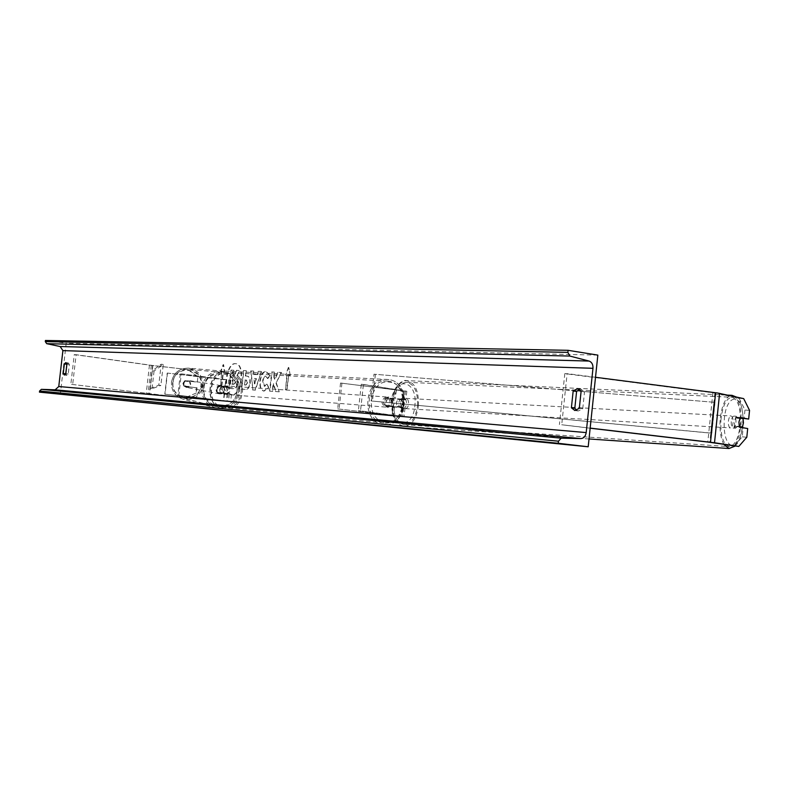 <?xml version="1.0" encoding="UTF-8"?>
<svg xmlns="http://www.w3.org/2000/svg" width="789" height="789" viewBox="0 0 789 789"><rect width="100%" height="100%" fill="white"/><g stroke="black" fill="none" stroke-linecap="round" stroke-linejoin="round"><path stroke-width="0.59" stroke-dasharray="3.94 2.96" d="M196.441 392.952L184.873 397.853L196.441 392.952L197.023 387.774L184.379 386.324L183.285 383.346L185.011 380.683L197.289 382.162L197.871 377.004L197.289 382.162M197.023 387.774L184.034 386.344L182.949 383.365L184.675 380.712M198.236 376.974L188.403 369.647L150.689 365.307L74.255 354.567L70.842 384.273L184.873 397.853M185.208 397.863L70.842 384.273M188.403 369.647L151.301 365.287L76.109 354.705L72.677 384.45M76.109 354.705L74.255 354.567M185.011 380.683L197.654 382.142M196.658 387.793L196.076 392.952M188.048 369.686L197.871 377.004M734.204 446.002L742.232 436.82L743.12 428.141L734.756 426.652L739.362 427.066M734.756 426.652L734.312 421.701L735.742 417.095L740.082 417.923M749.55 410.388L744.974 410.014L739.096 398.277L714.893 393.011L564.816 373.641L567.133 373.621L561.719 424.758L590.162 428.102M744.974 410.014L744.086 418.683M739.096 398.277L743.702 398.632M590.152 428.22L561.719 424.758M595.517 377.28L567.133 373.621M564.816 373.641L559.421 424.61M743.12 428.141L747.696 428.545M742.232 436.82L746.808 437.244M735.742 417.095L740.348 417.48M397.153 406.976L387.379 406.088C385.476 403.1 385.772 400.398 388.257 397.962L403.337 399.619L398.041 398.8L396.433 402.715L397.153 406.976L399.254 407.173L398.534 402.913L400.141 398.987L405.881 399.895L386.817 397.863C384.322 400.289 384.026 402.992 385.929 405.98L393.001 406.858L392.064 415.448L404.057 416.661L360.524 410.862L363.423 384.411L361.293 384.233L358.393 410.655L360.524 410.862M361.293 384.233L404.274 390.999L340.532 383.03L406.818 391.265L363.423 384.411M340.532 383.03L337.682 408.889L401.512 416.385L358.393 410.655M337.682 408.889L392.064 415.448M393.001 406.858L404.994 408.021L399.254 407.173M341.933 383.109L339.092 409.008M388.257 397.962L386.817 397.863M398.041 398.8L400.141 398.987M387.379 406.088L385.929 405.98M218.987 386.245L216.945 389.421L218.237 392.971L229.352 394.145L220.821 393.07C219.115 390.575 219.372 388.316 221.581 386.304L232.213 387.646L222.597 386.373C220.378 388.395 220.121 390.654 221.837 393.149L228.169 393.918L227.36 401.098L230.654 401.532L164.812 394.184L167.209 373.059L225.762 379.864L224.964 386.985M228.169 393.918L217.932 392.971L216.64 389.421L218.681 386.265M227.36 401.098L178.847 395.358L181.283 373.828L225.762 379.864M181.283 373.828L230.911 380.268L167.209 373.059M178.847 395.358L228.544 401.295L164.812 394.184M167.446 373.029L165.049 394.184M180.306 373.779L177.87 395.269M221.581 386.304L222.597 386.373M220.821 393.07L221.837 393.149M226.433 387.33L221.107 386.679L224.964 385.801L227.646 387.419L226.433 387.33L227.163 390.417L225.762 393.238L226.976 393.336L224.175 394.283L220.447 392.597L225.762 393.238M224.983 394.342L225.112 394.362C230.102 392.025 230.378 389.194 225.94 385.88L225.772 385.86C220.802 388.227 220.535 391.058 224.983 394.342M386.876 407.183L387.014 407.203C392.597 404.382 392.922 400.999 387.981 397.074L387.793 397.054C382.231 399.905 381.925 403.287 386.876 407.183M393.681 399.175L385.989 398.287L389.135 397.153L391.936 399.047L393.681 399.175L394.48 402.863L392.902 406.266L391.166 406.128L388.168 407.292L385.219 405.388L392.902 406.266M387.724 398.415L386.146 401.818L386.955 405.516M221.107 386.679L219.717 389.5L220.447 392.597M221.66 392.685L226.976 393.336M227.646 387.419L222.32 386.758M391.936 399.047L385.989 398.287M385.219 405.388L391.166 406.128M385.436 407.075L385.574 407.085C391.147 404.274 391.472 400.901 386.541 396.975L386.354 396.956C380.801 399.806 380.495 403.179 385.436 407.075M226.956 385.949C231.394 389.263 231.118 392.094 226.127 394.441L225.999 394.431C221.551 391.137 221.808 388.306 226.788 385.929L226.956 385.949M224.51 407.706C205.071 406.384 208.138 370.495 227.498 372.595L228.435 372.684C248.052 374.4 244.284 410.448 224.757 407.726L224.51 407.706M388.257 381.176L387.212 381.077C365.632 378.641 362.033 421.464 383.71 422.884L383.987 422.914C405.704 425.991 410.073 383.148 388.257 381.176M184.626 381.077L182.959 383.365L183.679 385.949L188.689 386.521L189.981 384.174L189.646 381.659L187.378 380.328L184.626 381.077L189.646 381.659M190.534 384.273L189.833 381.708L187.545 380.357L184.863 381.048L183.502 383.464L186.796 387.419L189.133 386.718L190.534 384.273M224.668 390.269C224.717 387.764 223.543 386.216 221.137 385.624C218.533 385.515 216.936 386.738 216.364 389.312C216.294 391.758 217.429 393.297 219.766 393.938C222.429 394.115 224.066 392.892 224.668 390.269M218.129 386.561L224.056 387.241L221.374 385.663L218.129 386.561L216.945 389.421L217.439 392.429L220.003 393.977L223.376 393.1L217.439 392.429M224.056 387.241L225.269 390.368L223.376 393.1M223.741 393.169L217.794 392.488M218.474 386.61L224.421 387.3M184.251 381.018L189.261 381.6M184.054 386.018L186.214 387.33L189.074 386.6L183.679 385.949M224.362 390.21C224.421 387.715 223.248 386.176 220.841 385.574C218.237 385.466 216.64 386.689 216.068 389.263C216.008 391.699 217.143 393.238 219.47 393.879C222.133 394.056 223.76 392.833 224.362 390.21M183.709 383.503L185.08 381.087L187.762 380.387L190.05 381.738L190.751 384.312C190.248 386.531 188.857 387.557 186.598 387.409L183.709 383.503M201.757 385.574C199.518 395.033 193.581 399.254 183.936 398.238C176.144 395.772 172.377 390.437 172.643 382.231C174.527 373.552 179.892 369.232 188.729 369.282C197.556 371.116 201.895 376.55 201.757 385.574M203.049 387.764C202.734 397.478 207.162 403.781 216.334 406.68C227.676 407.864 234.668 402.873 237.302 391.699C237.479 381.028 232.37 374.617 221.995 372.447C211.59 372.398 205.278 377.507 203.049 387.764M232.242 394.678L232.094 394.668C222.626 394.234 226.335 362.595 235.714 363.699L236.039 363.729C245.547 364.163 241.612 396.246 232.242 394.678M231.838 394.628L231.69 394.618C222.222 394.184 225.93 362.536 235.309 363.65L235.635 363.68C245.142 364.114 241.207 396.196 231.838 394.628M581.099 391.403L584.531 391.896L581.148 389.243L579.373 389.401M66.927 364.084L69.353 364.39L68.239 373.996L66.759 375.317L65.694 373.927M66.907 364.005L68.219 362.91L69.353 364.39M270.104 375.86L266.337 371.323C263.289 371.629 261.297 374.814 260.34 380.88L260.34 380.929C259.897 386.857 261.149 390.259 264.088 391.127L268.743 387.448L267.086 384.223L264.68 386.314L263.043 381.097C263.477 377.99 264.423 376.343 265.883 376.146L267.787 378.582L270.104 375.86L265.923 371.274C262.885 371.58 260.883 374.765 259.926 380.831L259.926 380.88C259.482 386.807 260.735 390.2 263.674 391.078L268.743 387.448M250.202 383.119L250.212 383.069C250.517 378.769 249.531 376.452 247.243 376.126L245.764 376.037L246.355 370.712L243.831 370.593L241.759 389.155L245.655 389.431C248.091 389.48 249.61 387.369 250.202 383.119L249.797 383.02C250.113 378.71 249.127 376.402 246.839 376.077L245.764 376.037M276.446 383.267L279.237 391.837L276.012 391.6L273.517 383.562L272.649 391.364L269.966 391.176L272.097 371.994L274.789 372.132L274.237 377.103L274.986 379.331L278.241 372.3L281.525 372.467L276.032 383.217L279.237 391.837M597.845 355.119L66.197 343.225L60.289 394.51M576.611 410.339L578.268 410.97L582.746 408.791L584.531 391.896M222.153 371.639L220.861 371.57L223.593 364.617L224.747 371.777L223.445 371.708L221.926 385.298L220.634 385.21L221.758 371.589L220.634 385.21M290.214 375.199L288.794 367.477L285.697 374.962L287.196 375.041L285.579 389.677L287.078 389.776L288.705 375.12L290.214 375.199L288.794 367.477M257.638 374.647L254.028 374.45L253.742 371.086L251.089 370.948L252.914 389.963L255.389 390.141L261.475 371.471L258.693 371.333L257.638 374.647L254.028 374.45M45.427 340.463L66.197 343.225M65.822 373.7L68.239 373.996M579.313 408.327L582.746 408.791M237.933 382.704L236.73 376.866L239.59 370.534L236.72 370.396L234.303 375.88L233.219 375.811L233.84 370.248L231.394 370.13L229.333 388.454L233.524 388.76L236.651 386.955L237.933 382.704L236.325 376.807L239.59 370.534M236.72 370.396L233.899 375.82L232.814 375.761L233.445 370.199L230.99 370.071L228.928 388.405L233.12 388.711L236.651 386.955M236.246 386.906L237.528 382.655M236.315 370.337L239.185 370.485M220.23 385.16L221.926 385.298M221.758 371.589L220.466 371.52L223.188 364.567L224.342 371.727L223.05 371.658L221.522 385.249M288.379 367.418L285.697 374.962M285.283 374.903L287.196 375.041M286.782 374.982L285.579 389.677M288.705 375.12L286.663 389.727L285.154 389.618M288.291 375.061L289.8 375.14M278.823 391.788L275.598 391.551L273.102 383.503L272.235 391.314L269.552 391.117L271.682 371.944L274.375 372.073L273.822 377.043L274.572 379.272L277.827 372.25L281.101 372.408L276.032 383.217M247.677 382.714L245.941 385.071L244.758 384.993L245.31 380.071L246.592 380.16L247.687 382.665L245.537 385.022L244.758 384.993M244.353 384.943L245.31 380.071M244.896 380.022L246.178 380.101L247.273 382.665M245.349 375.978L246.355 370.712M245.951 370.662L243.831 370.593M243.426 370.534L241.759 389.155M241.345 389.105L245.241 389.381C247.677 389.421 249.196 387.32 249.797 383.069M268.329 387.389L267.086 384.223M266.672 384.174L264.266 386.265L262.629 381.048C263.072 377.941 264.009 376.284 265.469 376.097L267.787 378.582M267.372 378.533L269.69 375.801M254.364 378.523L256.445 378.641L254.817 383.908L253.959 378.473L256.445 378.641M256.031 378.592L254.817 383.908M253.614 374.4L253.742 371.086M253.328 371.027L251.089 370.948M250.685 370.899L252.914 389.963M252.5 389.914L255.389 390.141M254.975 390.091L261.475 371.471M261.06 371.412L258.693 371.333M258.279 371.274L257.234 374.588M254.403 383.849L253.959 378.473M235.477 382.172L233.889 384.322L232.282 384.223L232.775 379.805L234.481 379.913L235.477 382.172L233.485 384.273L231.877 384.164L232.37 379.756L234.077 379.864L235.073 382.123M740.003 418.062L738.751 422.085L739.106 426.415L733.908 426.109L735.555 428.21L737.261 426.711L733.908 426.109M731.245 421.661C731.127 425.439 731.798 427.579 733.257 428.082C734.658 427.845 735.555 425.991 735.94 422.529C736.068 418.752 735.397 416.612 733.928 416.109C732.537 416.345 731.64 418.19 731.245 421.661M739.283 426.829L737.261 426.711M400.654 402.962C400.575 406.197 401.443 408.051 403.258 408.515C404.984 408.347 406.059 406.769 406.473 403.8C406.552 400.556 405.674 398.711 403.86 398.248C402.134 398.415 401.068 399.984 400.654 402.962M400.102 399.392L404.254 400.013L402.173 398.159L400.102 399.392L397.567 399.254L396.433 402.715L396.966 406.424L399.49 406.572L401.571 408.416L403.652 407.154L399.49 406.572M404.254 400.013L401.729 399.875L402.262 403.564L401.128 407.006L403.652 407.154M401.128 407.006L396.966 406.424M397.567 399.254L401.729 399.875M739.737 418.012L734.539 417.726L737.883 418.357L736.226 416.237L734.539 417.726M737.883 418.357L743.06 418.643M402.775 403.08C402.696 406.325 403.564 408.179 405.368 408.633C407.104 408.465 408.169 406.897 408.584 403.919C408.663 400.674 407.795 398.82 405.97 398.356C404.254 398.534 403.179 400.102 402.775 403.08M733.08 422.362C732.695 425.823 731.798 427.677 730.387 427.904C728.928 427.411 728.257 425.271 728.375 421.504C728.77 418.032 729.657 416.188 731.068 415.961C732.527 416.464 733.198 418.594 733.08 422.362M720.899 420.133C722.517 405.812 726.215 398.189 731.965 397.252C738.05 399.342 740.841 408.15 740.319 423.693C738.741 437.994 735.032 445.627 729.184 446.604C723.168 444.562 720.406 435.735 720.899 420.133M417.559 405.221C417.884 391.817 414.274 384.174 406.729 382.271C399.658 382.981 395.259 389.47 393.543 401.739C393.238 415.142 396.808 422.796 404.244 424.709C411.434 424.018 415.872 417.519 417.559 405.221M150.255 388.523L158.786 385.18L161.163 364.242L152.277 370.8L150.255 388.523L152.04 388.73L160.887 385.417L158.786 385.18M152.277 370.8L154.052 371.008L163.264 364.479L160.887 385.417M163.264 364.479L161.163 364.242M154.052 371.008L152.04 388.73M710.771 433.053L371.067 400.94L373.996 374.203L713.937 402.252L710.771 433.053L711.816 433.24L371.067 400.94M713.937 402.252L373.996 374.203M375.406 374.45L372.487 401.147M714.982 402.489L711.816 433.24M149.437 365.139L146.221 393.484M152.879 365.485L149.654 393.849M151.301 365.287L148.076 393.662M152.593 365.544L149.377 393.849M712.901 392.705L707.822 442.047M714.893 393.011L709.814 442.304M394.816 390.18L393.879 398.77M405.477 390.989L404.53 399.638M396.275 390.269L395.338 398.869M403.376 390.811L402.439 399.451M403.652 407.785L402.706 416.444M401.552 407.588L400.615 416.237M394.451 406.966L393.514 415.576M229.727 379.982L228.918 387.162M226.068 379.844L225.269 386.975M228.711 379.923L227.913 387.093M224.204 393.691L223.405 400.812M224.52 393.681L223.721 400.822M227.153 393.839L226.344 401.009M227.34 373.394C246.237 375.051 242.351 409.787 223.583 406.848C204.45 405.477 208.434 370.08 227.34 373.394M224.362 409.057L224.599 409.087C245.635 412.036 249.728 373.197 228.593 371.323L227.548 371.224C206.688 368.996 203.424 407.657 224.362 409.057C203.069 407.449 206.314 369.153 227.548 371.224L388.435 379.558C411.947 381.708 407.203 427.875 383.799 424.531L383.533 424.502C360.188 422.993 364.025 376.856 387.271 379.45L388.504 379.568C412.598 382.083 407.903 427.608 383.799 424.531L224.352 409.057M385.249 422.105C406.157 425.478 410.655 384.065 389.608 382.162C368.512 378.276 363.867 420.626 385.249 422.105M173.087 382.271C174.537 364.232 203.68 367.674 200.899 385.466C199.518 403.416 170.355 400.151 173.087 382.271M202.881 385.703C203.02 375.939 198.325 370.09 188.768 368.147C179.281 368.128 173.531 372.783 171.509 382.103C171.223 390.91 175.247 396.65 183.6 399.333C194.025 400.467 200.455 395.93 202.881 385.703M236.878 391.669C240.181 370.593 205.801 366.52 204.075 387.902C200.84 409.116 235.25 412.933 236.878 391.669M201.718 387.616C204.095 376.6 210.87 371.086 222.044 371.106C233.278 373.394 238.801 380.308 238.623 391.847C235.763 403.929 228.208 409.304 215.939 407.972C206.107 404.816 201.373 398.031 201.718 387.616M742.913 418.614L742.419 427.007M742.341 427.589C740.467 438.822 737.163 444.878 732.439 445.736M731.255 445.548C726.048 442.649 723.7 434.256 724.223 420.369C725.89 392.833 743.09 391.906 742.913 418.456M730.111 395.664C724.815 398.603 721.491 406.71 720.12 419.985C719.499 430.429 720.771 438.585 723.917 444.444M729.056 448.517C735.358 447.462 739.352 439.226 741.058 423.821C741.611 407.085 738.612 397.587 732.054 395.338L731.945 395.328M391.955 401.7C389.283 427.983 413.466 430.755 414.935 405.023C417.785 379.519 393.78 375.317 391.955 401.7M418.466 405.349C416.651 418.604 411.878 425.606 404.116 426.356C396.108 424.295 392.261 416.04 392.597 401.601C394.451 388.385 399.185 381.393 406.799 380.623C414.935 382.675 418.821 390.92 418.466 405.349M406.818 391.265L405.881 399.895M404.274 390.999L403.337 399.619M402.449 407.745L401.512 416.385M404.994 408.021L404.057 416.661M233.011 380.495L232.213 387.646M230.911 380.268L230.102 387.419M229.352 394.145L228.544 401.295M231.453 394.382L230.654 401.532M224.303 394.293L225.112 394.362M387.014 407.203L388.168 407.292M387.793 397.054L388.947 397.133M224.964 385.801L225.772 385.86M385.574 407.085L226.127 394.441M387.212 381.077L227.498 372.595M383.987 422.914L224.757 407.726M386.354 396.956L226.788 385.929M171.509 382.093C173.511 372.783 179.271 368.138 188.768 368.147L222.044 371.106C233.297 373.404 238.83 380.328 238.643 391.857C235.793 403.929 228.228 409.304 215.939 407.972L183.6 399.333C175.237 396.64 171.203 390.9 171.509 382.093M220.841 385.574L187.762 380.387M216.334 406.68L183.936 398.238M221.995 372.447L188.729 369.282M219.47 393.879L186.598 387.409M577.726 388.75L581.148 389.243M65.852 362.615L68.268 362.92M64.333 375.022L66.759 375.317M574.846 410.517L578.268 410.97M735.161 446.091C737.537 443.083 739.638 442.678 742.567 427.638M742.745 426.287L743.139 418.959M589.018 438.97L404.116 426.356C395.22 423.841 396.354 421.237 393.445 416.71L391.492 401.601C391.857 388.533 402.025 378.947 406.799 380.623L727.695 395.141M735.555 428.21L733.257 428.082M403.258 408.515L401.571 408.416M403.86 398.248L402.173 398.159M736.226 416.237L733.928 416.109M743.139 418.505C742.025 405.566 739.757 398.406 736.334 397.025M405.368 408.633L730.387 427.904M406.729 382.271L731.965 397.252M404.244 424.709L729.184 446.604M405.97 398.356L731.068 415.961"/><path stroke-width="1.18" d="M719.598 393.366L714.518 442.757L738.81 446.446L746.808 437.244L747.696 428.545L739.362 427.066L738.918 422.095L740.348 417.48L748.662 419.077L749.55 410.388L743.702 398.632L717.674 393.03L595.517 377.28M714.518 442.757L590.162 428.102M738.81 446.446L707.822 442.047L590.152 428.22M740.082 417.923L748.662 419.077M581.099 391.403L577.38 388.711L573.169 390.989L571.394 407.795L574.846 410.517L579.313 408.327L581.099 391.403M65.803 362.605L66.927 364.084L65.822 373.7L64.333 375.022L63.248 373.522L64.353 363.956L65.803 362.605M65.694 373.927L66.907 364.005M597.845 355.119L588.199 446.781L39.45 392.143L39.588 390.999L41.413 389.342L55.141 389.815L58.761 386.531L62.903 350.602L60.142 346.529L46.699 343.669L45.298 341.617L45.427 340.463L568.09 350.316L597.845 355.119M579.373 389.401L576.591 391.472L574.816 408.248L576.611 410.339M588.199 446.781L558.247 443.28L558.474 441.209L561.157 438.171L580.931 438.585C583.801 438.309 585.556 436.307 586.197 432.589L592.973 368.315C593.121 364.528 591.829 362.112 589.107 361.066L569.845 356.056L567.873 352.377L568.09 350.316M558.247 443.28L39.45 392.143M63.248 373.522L65.674 373.818M64.353 363.956L66.769 364.252M571.394 407.795L574.816 408.248M573.169 390.989L576.591 391.472M739.283 426.829L742.439 427.007L743.416 422.953L743.06 418.643L740.003 418.062M742.439 427.007L739.165 426.425M715.613 392.744L710.514 442.244M586.197 432.589L58.761 386.531M592.973 368.315L62.903 350.602M558.474 441.209L39.588 390.999M567.873 352.377L45.298 341.617M569.845 356.056L46.699 343.669M589.107 361.066L60.142 346.529M580.931 438.585L55.141 389.815M561.157 438.171L41.413 389.342M742.419 427.007L742.341 427.589M732.439 445.736L731.255 445.548M723.917 444.444L729.056 448.517L735.161 446.091M736.334 397.025L732.054 395.338L730.111 395.664M742.567 427.638L742.745 426.287M729.056 448.517L589.018 438.97M731.945 395.328L727.695 395.141"/></g></svg>
